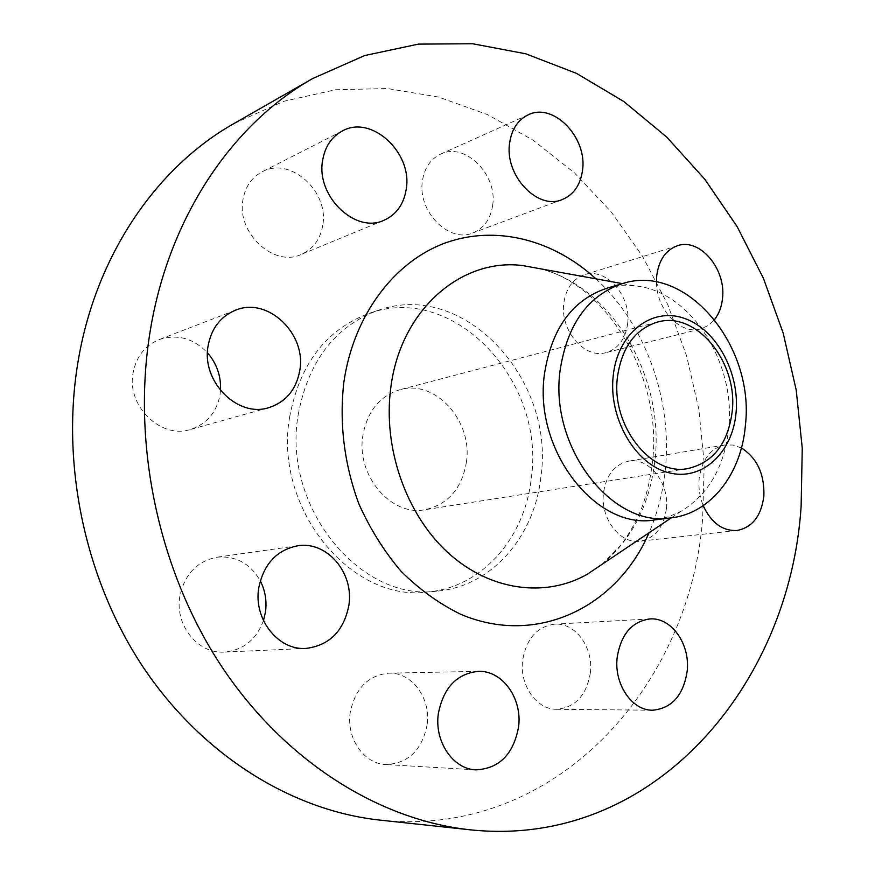 <?xml version="1.0" encoding="UTF-8"?>
<svg xmlns="http://www.w3.org/2000/svg" width="875" height="875" viewBox="0 0 875 875"><rect width="100%" height="100%" fill="white"/><g stroke="black" fill="none" stroke-linecap="round" stroke-linejoin="round"><path stroke-width="0.66" stroke-dasharray="4.38 3.28" d="M492.658 205.286C490.569 219.067 483.963 228.287 472.828 232.947C448.973 243.48 417.178 211.094 422.45 180.709C424.528 167.836 430.566 158.977 440.595 154.131C465.019 141.816 497.766 174.639 492.658 205.286M322.755 225.247C320.337 239.323 313.162 249.058 301.252 254.45C273.908 267.63 236.294 232.903 242.987 199.5C245.317 186.648 251.661 177.439 262.041 171.861C290.03 156.034 329.295 191.373 322.755 225.247M220.5 390.523L220.019 394.8C216.584 412.573 206.686 424.145 190.334 429.505C160.694 439.305 126.263 405.716 133.131 372.575C136.38 356.497 145.053 345.505 159.141 339.588C177.231 333.791 193.353 338.188 207.495 352.8M263.462 620.605C256.353 639.658 243.348 650.147 224.448 652.072C198.056 654.183 174.486 625.067 179.867 596.192C184.647 574.23 197.028 561.225 217.022 557.189C235.856 555.592 250.272 563.467 260.28 580.836M427.131 724.686C422.078 750.148 408.33 763.438 385.908 764.553C364.011 763.952 346.172 738.27 350.208 712.578C355.195 688.483 368.047 675.347 388.762 673.17C411.841 672.077 431.058 698.217 427.131 724.686M590.362 672.798C586.556 695.362 575.312 707.525 556.62 709.286C536.648 709.811 519.247 684.95 522.648 660.166C526.488 638.586 537.13 626.577 554.586 624.159C575.356 622.377 593.622 647.533 590.362 672.798M627.638 323.652C625.461 339.161 618.198 348.83 605.872 352.669C584.62 359.198 559.814 330.367 563.828 303.056C566.027 288.334 572.83 278.917 584.216 274.805C606.014 266.973 631.488 296.111 627.638 323.652M656.48 281.98C656.316 309.597 680.477 335.027 700.405 329.022L708.138 325.577L714.58 319.55M666.356 508.933C663.633 527.559 654.817 538.311 639.887 541.198C619.981 544.294 600.108 518.23 603.498 492.855C606.255 475.027 614.6 464.472 628.545 461.18C649.053 456.936 669.594 483.23 666.356 508.933M741.431 447.989L733.108 445.047L724.642 444.992C710.347 448.405 701.859 459.627 699.169 478.658C698.348 487.988 699.705 496.989 703.227 505.684M606.495 288.334L620.211 285.698L634.222 285.775C689.828 290.139 736.159 362.272 728.733 428.334C724.522 466.616 708.717 494.211 681.319 511.12L668.511 516.808L654.883 519.881M234.172 123.43L283.762 101.303L335.387 89.764L387.472 88.539L438.594 97.059L487.506 114.592L533.159 140.241L574.656 173.053L611.286 212.023L642.447 256.145L667.669 304.391L686.558 355.753L698.83 409.194L704.244 463.695L702.658 518.219C690.102 686.569 555.111 839.048 379.772 820.083M298.178 414.783C308.23 361.331 334.808 326.539 377.912 310.428C463.619 279.169 555.538 379.214 540.881 476.842C534.647 536.692 491.345 586.906 436.581 591.172C360.183 601.869 281.903 506.516 298.178 414.783M289.636 417.036C299.666 364 326.134 329.459 369.053 313.414C454.398 282.275 545.923 381.511 531.234 478.461C524.989 537.884 481.797 587.738 427.273 591.992C351.192 602.613 273.372 508.058 289.636 417.036M466.43 461.989C461.934 488.556 448.098 504.47 424.933 509.72C391.223 516.611 356.081 475.573 362.852 435.652C367.259 411.359 379.586 396.047 399.853 389.725C435.258 379.105 472.905 420.984 466.43 461.989M601.486 564.714C632.177 539.317 650.016 504.306 655.014 459.67C664.694 376.786 611.898 286.18 539.613 268.636M595.93 278.83C645.487 324.188 672.591 399.755 665.328 469.492C663.075 491.914 657.628 513.023 649.009 532.809M562.231 199.566L472.828 232.947M383.972 220.27L301.252 254.45M268.778 407.663L190.334 429.505M306.053 648.419L224.448 652.072M475.934 769.858L385.908 764.553M652.673 710.216L556.62 709.286M700.405 329.022L605.872 352.669M736.991 530.491L639.887 541.198M601.792 564.517L620.692 545.355C621.852 544.578 636.169 523.808 642.163 506.702C647.161 492.844 650.562 478.209 652.367 462.798C663.239 378.252 607.228 284.473 539.973 268.702M634.222 285.775L622.366 283.62M377.912 310.428L369.053 313.414M687.914 468.562L424.933 509.72M657.311 322.131L399.853 389.725M436.581 591.172L427.273 591.992M681.319 511.12L671.311 517.836M724.642 444.992L628.545 461.18M677.48 245.733L584.216 274.805M649.873 618.942L554.586 624.159M478.242 671.355L388.762 673.17M297.653 545.792L217.022 557.189M235.386 310.253L159.141 339.588M342.409 130.944L262.041 171.861M528.248 114.811L440.595 154.131"/><path stroke-width="1.31" d="M509.633 142.964C504.383 175.405 537.633 210.503 562.231 199.566C573.705 194.742 580.464 184.975 582.52 170.286C587.552 137.648 553.47 102.069 528.248 114.811C517.891 119.831 511.689 129.216 509.633 142.964M322.634 160.366C315.831 196.208 355.491 234.084 383.972 220.27C396.375 214.638 403.802 204.28 406.219 189.208C412.825 152.95 371.623 114.406 342.409 130.944C331.592 136.773 324.997 146.584 322.634 160.366M208.152 345.625C201.086 381.402 237.639 418.02 268.778 407.663C285.95 402.008 296.286 389.605 299.786 370.453C306.698 333.769 267.673 296.395 235.386 310.253C220.566 316.488 211.488 328.278 208.152 345.625M260.28 580.836C265.256 590.625 266.973 601.07 265.453 612.161L263.462 620.605M258.77 587.847C253.269 619.084 278.305 650.672 306.053 648.419C329.525 645.378 343.798 631.017 348.873 605.358C354.244 573.005 326.987 540.728 297.653 545.792C276.642 550.069 263.681 564.08 258.77 587.847M438.309 713.836C434.263 741.562 453.097 769.256 475.934 769.858C499.308 768.6 513.527 754.261 518.58 726.841C522.462 698.337 502.294 670.206 478.242 671.355C456.662 673.684 443.352 687.848 438.309 713.836M617.17 657.497C613.845 684.086 632.056 710.784 652.673 710.216C671.956 708.312 683.452 695.275 687.181 671.103C690.32 644.055 671.3 617.094 649.873 618.942C631.859 621.502 620.955 634.353 617.17 657.497M714.58 319.55C719.02 313.797 721.667 306.72 722.52 298.309C726.228 269.019 699.836 237.661 677.48 245.733C665.798 249.966 658.886 259.93 656.742 275.625L656.48 281.98M703.227 505.684C711.244 522.856 722.498 531.125 736.991 530.491C752.292 527.472 761.25 516.031 763.864 496.18C764.608 474.141 757.127 458.073 741.431 447.989M613.222 375.67C617.619 333.2 651.416 306.928 683.725 318.15C716.111 328.77 739.933 372.444 736.061 412.672C732.659 453.02 701.663 481.731 668.347 472.609C634.966 464.111 608.333 417.998 613.222 375.67M560.131 370.278C567.23 324.319 587.978 295.422 622.398 283.609C686.131 262.555 754.983 345.844 745.391 425.348C741.508 473.495 711.025 513.33 671.344 517.836C612.555 528.555 549.095 447.519 560.131 370.278M671.344 517.836L654.883 519.881C596.356 530.513 533.378 450.494 544.447 374.128C551.556 328.683 572.239 300.081 606.495 288.334L622.398 283.609M150.38 329.973C169.28 215.863 233.177 123.266 312.911 78.433L364.667 55.552L418.458 44.111L472.642 43.75L525.744 53.791L576.483 73.369L623.798 101.511L666.805 137.145L704.769 179.211L737.122 226.603L763.394 278.261L783.191 333.123L796.217 390.119L802.255 448.197L801.128 506.275C789.852 685.333 653.122 849.275 469.941 829.784C379.422 820.05 285.173 761.852 221.648 666.477C158.473 570.959 131.37 443.045 150.38 329.973M469.941 829.784L379.772 820.083C293.092 810.742 203.897 756.7 144.277 668.828C85.017 580.814 60.102 463.225 78.564 358.619C96.95 253.072 157.817 166.414 234.172 123.43L312.911 78.433M732.2 411.512C728 443.57 713.234 462.58 687.914 468.562C650.989 476.383 610.881 425.513 617.466 376.95C621.797 347.441 635.075 329.164 657.311 322.131C696.117 310.406 738.205 362.108 732.2 411.512M207.495 352.8C216.858 363.727 221.2 376.305 220.5 390.523M539.613 268.636L522.791 265.584C461.562 257.578 400.52 309.772 390.841 387.384C382.605 447.355 405.956 514.281 447.912 552.628C489.945 591.008 545.53 598.062 587.3 574.241L601.486 564.714M649.009 532.809C616.973 607.239 536.605 646.888 460.348 614.119C439.097 603.652 419.366 589.411 401.144 571.386C384.202 551.447 370.092 528.916 358.827 503.792C344.214 464.034 339.205 423.566 343.82 382.386C353.5 315.284 394.089 261.844 444.916 243.097C495.939 224.536 553.481 239.783 595.93 278.83M671.311 517.836L601.792 564.517M622.366 283.62L539.973 268.702"/></g></svg>
